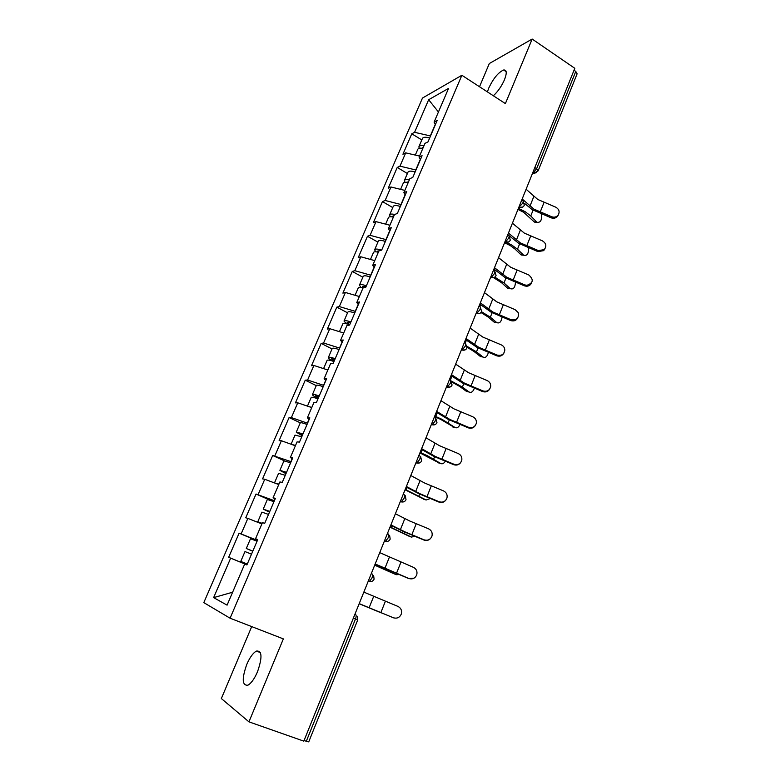 <?xml version="1.0" encoding="UTF-8"?>
<svg xmlns="http://www.w3.org/2000/svg" width="781" height="781" viewBox="0 0 781 781"><rect width="100%" height="100%" fill="white"/><g stroke="black" fill="none" stroke-linecap="round" stroke-linejoin="round"><path stroke-width="1.17" d="M246.786 664.387C249.842 657.397 253.044 652.955 256.383 651.081C262.104 650.436 262.475 657.338 257.496 671.797C254.44 678.826 251.238 683.297 247.909 685.201C242.1 685.718 241.729 678.787 246.786 664.387M487.412 91.894L488.721 88.136C493.358 78.393 498.337 72.35 503.647 69.997C506.781 69.743 507.054 73.004 504.467 79.769C501.519 86.379 497.809 91.699 493.338 95.751M251.707 626.606L221.345 698.556L248.944 721.849L303.819 741.14L574.806 68.308L532.164 39.05L489.306 63.544L479.514 86.75M422.472 98.055L203.802 602.62L230.092 618.21L461.874 75.269L422.472 98.055M246.884 564.956L244.697 564.038L246.903 564.936L257.779 539.525L255.533 538.753L257.671 539.759M244.697 564.038L227.076 605.148L213.623 597.621L230.668 558.142L228.667 557.302L246.952 564.819M257.408 540.393L239.103 533.169L228.667 557.302M241.163 533.862L247.841 518.399L245.751 517.783L256.031 494.022L270.343 500.318M274.385 500.719L256.031 494.022M258.16 494.5L264.739 479.27L262.572 478.89L272.686 455.489L284.255 460.78M291.098 461.669L272.686 455.489M274.902 455.743L281.375 440.748L279.129 440.582L289.087 417.552L300.295 422.814C300.851 422.433 303.096 422.98 307.031 424.474M307.558 423.234L291.381 417.581L289.087 417.552M291.381 417.581L297.756 402.82L295.443 402.869L305.244 380.181L316.276 385.619M323.764 385.384L307.607 380.015L305.244 380.181M307.607 380.015L313.884 365.479L311.492 365.733L321.157 343.386L332.032 348.931M339.715 348.111L323.578 343.015L321.157 343.386M323.578 343.015L329.767 328.694L327.307 329.152L336.826 307.138L347.555 312.8M355.433 311.404L339.325 306.572L336.826 307.138M339.325 306.572L345.407 292.475L342.888 293.119L352.26 271.437L362.853 277.206M370.907 275.254L354.828 270.675L352.26 271.437M354.828 270.675L360.822 256.783L358.235 257.623L367.47 236.262L377.916 242.13M386.146 239.65L370.096 235.315L367.47 236.262M370.096 235.315L376.003 221.628L373.357 222.644L382.456 201.596L392.765 207.57M401.161 204.563L385.14 200.473L382.456 201.596M385.14 200.473L390.969 186.991L388.255 188.182L397.226 167.446L407.399 173.519M415.961 170.004L399.97 166.148L397.226 167.446M399.97 166.148L405.7 152.861L402.937 154.228L411.772 133.785L421.818 139.945M430.536 135.953L414.574 132.321L411.772 133.785M414.574 132.321L428.652 99.724L448.548 88.409L434.099 122.119L435.368 124.677M255.533 538.753L262.426 522.655L264.71 523.329L275.42 498.307L273.086 497.79L279.871 481.955L282.244 482.375L292.777 457.764L290.366 457.49L297.044 441.909L299.484 442.085L309.852 417.874L307.353 417.835L313.933 402.498L316.451 402.449L326.653 378.619L324.086 378.805L330.548 363.721L333.155 363.438L343.191 339.989L340.545 340.399L346.91 325.55L349.585 325.052L359.465 301.974L356.751 302.598L363.019 287.974L365.762 287.271L375.485 264.544L372.703 265.374L378.873 250.984L381.684 250.076L391.261 227.701L388.401 228.735L394.483 214.56L397.363 213.457L406.794 191.433L403.875 192.653L409.849 178.693L412.798 177.394L422.082 155.712L419.104 157.118L424.991 143.362L427.998 141.888L437.145 120.528L434.099 122.119M257.476 539.671L257.203 540.306M261.879 523.934L247.841 518.399M274.951 498.854L274.19 500.641M278.768 484.542L264.739 479.27M273.086 497.79L275.137 498.961M292.143 458.691L290.913 461.581M295.384 445.766L281.375 440.748M290.366 457.49L292.328 458.818M309.061 419.182L307.372 423.136M311.746 407.594L297.756 402.82M307.353 417.835L309.237 419.319M325.716 380.298L323.578 385.287M327.854 369.999L313.884 365.479M324.086 378.805L325.872 380.445M342.098 342.019L339.53 348.014M343.718 332.989L329.767 328.694M340.545 340.399L342.254 342.176M358.235 304.336L355.248 311.307M359.348 296.536L345.407 292.475M356.751 302.598L358.381 304.512M374.109 267.248L370.721 275.156M374.734 260.629L360.822 256.783M372.703 265.374L374.255 267.434M389.748 230.727L385.97 239.552M389.895 225.25L376.003 221.628M388.401 228.735L389.885 230.922M405.144 194.752L400.995 204.466M404.831 190.408L390.969 186.991M403.875 192.653L405.271 194.967M420.315 159.334L415.785 169.897M419.553 156.073L405.7 152.861M419.104 157.118L420.432 159.558M534.829 167.564L536.635 168.706L575.763 71.432L574.025 70.241M575.763 71.432L577.12 73.814L538.138 170.844L536.635 168.706L533.296 172.728L532.857 172.455M435.251 124.443L430.37 135.845M438.444 111.986L428.652 99.724M306.269 741.374L355.492 618.991L357.737 619.88L308.729 741.872L304.043 740.593M248.944 721.849L283.357 638.887L230.092 618.21M461.874 75.269L505.385 103.6L532.164 39.05M246.728 564.78L230.668 558.142M232.621 592.223L213.623 597.621M239.103 533.169L257.222 540.813M558.337 214.873L557.605 216.23C555.926 218.153 553.797 218.7 551.22 217.86L551.747 216.767C554.334 217.606 556.462 217.059 558.151 215.126C559.987 211.758 559.118 209.083 555.564 207.092L537.777 199.467L526.101 189.236M551.747 216.767L533.921 209.123L522.177 198.979M524.559 203.421L532.232 209.65L551.22 217.86M536.723 222.282L534.458 222.116L523.67 212.295L517.959 209.435M518.408 208.332L525.31 211.788L530.758 215.976L536.986 222.302C540.696 222.761 542.131 219.978 541.282 213.955M417.786 149.327L417.825 149.23C418.46 148.175 420.119 147.902 422.833 148.41M419.114 148.322L418.938 146.643C419.573 145.578 421.242 145.305 423.946 145.813M422.453 138.462L422.501 138.354C423.448 136.987 425.83 136.89 429.638 138.061M423.292 147.345L421.828 148.244M545.04 248.661L543.683 250.642L537.894 251.599L538.392 250.594L544.201 249.627C546.846 246.132 546.202 243.184 542.258 240.782L524.334 233.119L512.424 223.2M538.392 250.594L520.419 242.92L508.441 233.089M508.958 235.589L518.76 243.36L537.894 251.599M507.826 234.603L508.636 235.306M531.539 282.937C530.563 285.075 528.854 286.178 526.414 286.246L524.373 285.836L524.832 284.919L526.882 285.329C533.306 283.034 533.931 279.578 528.766 274.961L510.696 267.268L498.542 257.662M524.832 284.919L506.723 277.206L494.5 267.698M493.943 269.074L505.082 277.558L524.373 285.836M517.842 317.73C516.29 320.571 513.888 321.518 510.657 320.561L511.077 319.741C516.807 320.454 519.17 318.043 518.164 312.517L515.069 309.637L496.862 301.905L484.454 292.631M511.077 319.741L492.831 312L480.354 302.813M479.856 304.063L491.22 312.254L510.657 320.561M503.93 353.051C502.329 355.843 499.928 356.761 496.736 355.804L497.126 355.072C501.509 356.058 504.077 354.398 504.819 350.113C504.692 347.643 503.481 345.885 501.177 344.831L482.824 337.06L470.162 328.118M497.126 355.072L478.733 347.291L466.003 338.456M465.554 339.559L477.142 347.467L496.736 355.804M489.794 388.918C488.135 391.642 485.743 392.521 482.609 391.564L482.961 390.93C486.983 391.935 489.55 390.5 490.683 386.624C490.878 383.813 489.677 381.782 487.071 380.532L468.58 372.732L455.655 364.141M482.961 390.93L464.431 383.12L451.428 374.626M451.047 375.593L462.86 383.198L482.609 391.564M523.563 255.211L521.2 254.977L514.952 248.993L510.305 245.585L504.555 242.745M506.81 242.52L511.926 245.156L517.481 249.237L523.719 255.231C527.097 256.09 528.708 253.649 528.561 247.919M403.221 183.223L403.269 183.125C403.855 182.158 405.505 181.953 408.219 182.51M404.734 182.276L404.392 180.499C404.988 179.523 406.637 179.318 409.351 179.874M407.955 172.201L408.004 172.093C408.912 170.834 411.275 170.814 415.101 172.015M408.736 181.28L407.331 182.344M510.208 288.609L507.748 288.296L501.48 282.654L493.582 277.685M494.803 277.128L503.999 282.966L510.257 288.609C513.342 289.751 515.079 287.652 515.48 282.312M388.45 217.616L388.489 217.528C389.045 216.649 390.676 216.513 393.39 217.108M390.207 216.747L389.631 214.863C390.207 213.955 391.896 213.828 394.698 214.472M393.253 206.428L393.292 206.33C394.161 205.188 396.504 205.237 400.341 206.487M393.975 215.732L392.648 216.21L392.736 216.972M496.521 322.543L494.217 322.182L487.822 316.803L480.989 312.517M481.526 311.736L490.331 317.184L496.716 322.573C499.489 323.744 501.275 321.938 502.085 317.154M373.455 252.517L373.494 252.439C374.011 251.648 375.622 251.58 378.336 252.234M375.563 251.785L374.655 249.735C375.436 248.749 377.721 248.875 381.519 250.125M378.336 241.163L378.365 241.075C379.185 240.05 381.519 240.177 385.375 241.456M379.605 250.74L377.692 251.082L378.102 252.175M482.59 356.966L480.52 356.585L473.969 351.44L467.165 347.34M467.223 346.452L476.469 351.889L483.009 357.034C485.489 358.157 487.276 356.624 488.369 352.456M358.235 287.935L358.264 287.867C358.762 287.154 360.412 287.174 363.214 287.925M360.9 287.428L359.445 285.124C360.197 284.245 362.511 284.479 366.387 285.807M363.185 276.415L363.224 276.337C363.985 275.429 366.309 275.644 370.174 276.962M366.025 286.656L362.511 286.471L363.399 287.877M468.444 391.867L466.618 391.486L459.911 386.585L451.994 382.134M451.193 381.001L462.401 387.103L469.108 392.003C471.294 393.028 473.042 391.779 474.35 388.245M342.791 323.9L342.82 323.832C343.513 323.09 345.807 323.412 349.703 324.789M346.393 323.764L344.011 321.05C344.714 320.298 347.008 320.61 350.903 321.977M347.818 312.195L347.848 312.127C348.56 311.355 350.864 311.639 354.75 313.005M350.581 322.719L347.106 322.397L349.722 324.74M475.424 425.352C473.716 427.978 471.334 428.808 468.278 427.851L468.59 427.324C472.456 428.339 475.033 427.002 476.322 423.292C476.703 420.295 475.522 418.118 472.759 416.771L454.122 408.932L440.933 400.702M468.59 427.324L449.905 419.475L436.647 411.353M436.315 412.173L448.372 419.456L468.278 427.851M454.073 427.256L440.582 419.338L434.529 416.595M434.753 416.039L442.075 419.368L455.001 427.48C456.914 428.398 458.574 427.412 459.999 424.522M327.112 360.402L327.132 360.344C327.776 359.738 330.051 360.139 333.965 361.554M326.604 369.598L327.874 369.96M332.833 361.144C329.68 359.475 328.176 358.264 328.342 357.522C328.996 356.897 331.271 357.298 335.176 358.704M332.208 348.521L332.237 348.463C332.901 347.818 335.176 348.189 339.081 349.585M334.912 359.338L331.466 358.87L334.17 361.066M460.8 462.401C459.023 464.871 456.67 465.632 453.732 464.695L454.005 464.265C457.793 465.291 460.37 463.992 461.756 460.37C462.264 457.246 461.093 454.981 458.232 453.556L439.439 445.678L425.987 437.819M454.005 464.265L435.163 456.387L421.623 448.636M421.359 449.3L433.66 456.26L453.732 464.695M439.488 463.153L419.905 452.912M420.09 452.463L427.48 455.762L440.679 463.475C442.319 464.265 443.862 463.543 445.316 461.288M318.17 398.456L317.369 398.066C313.982 396.377 312.341 395.206 312.439 394.542C313.035 394.063 315.29 394.542 319.214 395.996M311.189 397.461L311.209 397.422C311.795 396.943 314.05 397.431 317.974 398.896M308.807 406.589L311.824 407.409M316.364 385.404L316.383 385.355C316.998 384.838 319.263 385.297 323.178 386.741M318.99 396.523L315.592 395.899L318.384 397.939M445.853 500.113C444.018 502.349 441.724 503.003 438.961 502.085L439.195 501.763C442.934 502.798 445.541 501.519 446.986 497.936C447.581 494.715 446.41 492.372 443.491 490.888L424.542 482.98L410.806 475.512M439.195 501.763L420.207 493.846L406.384 486.485M406.179 487.002L418.723 493.621L438.961 502.085M424.669 499.547L405.056 489.775M405.202 489.423L426.153 499.996L430.263 498.551M302.188 435.778L296.282 432.147L303.008 433.875M295.023 435.095L301.749 436.804M291.411 444.34L295.521 445.443M302.833 434.275L299.465 433.494L302.354 435.378M430.458 538.617C428.593 540.432 426.426 540.911 423.966 540.052L424.151 539.847C427.881 540.882 430.497 539.612 432 536.03C432.654 532.73 431.493 530.319 428.515 528.796L409.42 520.859L395.391 513.781M424.151 539.847L405.007 531.89L390.9 524.93M390.754 525.281L403.562 531.558L423.966 540.052M409.625 536.469L389.992 527.185M390.09 526.95L411.411 537.074L414.818 536.313M285.963 473.686L279.881 470.328L286.539 472.339M278.602 473.315L285.26 475.317M274.58 482.97L278.963 484.074M278.837 484.376L277.743 484.161M283.942 460.878L290.63 462.782M286.412 472.622L283.093 471.685L286.08 473.403M414.037 578.165L408.883 578.506C412.602 579.551 415.238 578.282 416.781 574.699C417.503 571.321 416.341 568.851 413.315 567.289L379.742 552.645M408.883 578.506L375.173 563.97M375.105 564.155L408.746 578.594M394.366 573.918L374.695 565.171M374.743 565.044L396.455 574.699L398.866 574.543M269.484 512.18L263.226 509.105L269.816 511.409M261.928 523.826L257.769 521.796L261.928 512.121L268.518 514.435M257.769 521.796L262.152 523.309M262.084 523.465L261.02 523.143L261.996 523.68M263.226 509.105L267.356 499.479L273.965 501.705M269.748 511.565L266.458 510.462L269.552 512.014M394.054 617.996L393.38 617.761C397.099 618.816 399.755 617.546 401.336 613.944C402.098 610.498 400.946 607.969 397.88 606.378L363.839 592.115M393.38 617.761L359.211 603.615L393.282 617.732M381.265 612.89L359.162 603.733L381.929 613.056M252.751 551.269L246.298 548.506L252.819 551.093M247.265 564.077L240.763 561.393L244.99 551.562L251.502 554.178M246.298 548.506L250.506 538.724L257.037 541.243M252.81 551.132L249.569 549.853L252.761 551.23M355.482 614.354L354.974 614.139L355.482 614.354C356.361 615.008 356.361 616.551 355.492 618.991L353.363 618.132M532.652 172.962L534.106 173.099L538.138 170.844M536.684 172.572L532.339 173.743M518.809 207.346L522.762 203.167C523.426 201.303 523.27 200.395 522.284 200.444L521.728 200.102M522.821 206.975L519.961 207.404L518.994 206.867M504.751 242.237L505.375 242.071L504.926 241.807M493.416 270.402L493.865 270.665C494.949 270.597 495.134 271.603 494.412 273.662L491.122 277.519L490.653 277.255L491.103 277.519C493.387 278.173 495.037 277.509 496.081 275.527L494.783 271.183M490.488 277.655L494.451 277.343M478.958 306.289L479.417 306.542C480.481 306.552 480.647 307.607 479.915 309.706L476.722 313.484L476.156 313.249M476.01 313.611L479.934 313.327M464.285 342.722L464.754 342.976C465.798 343.054 465.945 344.157 465.193 346.295L462.098 350.005L461.434 349.79M461.307 350.103L465.193 349.868M449.387 379.712L449.856 379.956C450.881 380.113 451.008 381.284 450.246 383.461L447.24 387.093L446.498 386.888M446.381 387.161L450.198 386.976M434.256 417.279L434.734 417.513C435.739 417.747 435.847 418.977 435.066 421.193L432.157 424.757L431.317 424.561M431.229 424.796L434.968 424.669M418.889 455.421L419.377 455.655C420.354 455.967 420.442 457.256 419.651 459.511L416.829 463.006L415.912 462.83M415.834 463.006L419.475 462.948M403.289 494.168L403.787 494.402C404.734 494.793 404.802 496.14 403.992 498.444L401.258 501.871L400.262 501.695M400.204 501.822L403.728 501.832M387.435 533.53L387.942 533.755C388.86 534.233 388.909 535.639 388.079 537.992L385.433 541.34L384.359 541.165M384.32 541.253L387.708 541.34M371.326 573.518L371.844 573.732C372.742 574.299 372.762 575.773 371.912 578.165L369.354 581.454L368.202 581.279M368.193 581.308L371.405 581.484M508.743 241.895L505.375 242.071L508.695 238.146C509.388 236.194 509.212 235.237 508.177 235.296L507.67 234.993M529.948 206.174L533.823 196.5M540.149 212.198L543.986 202.543M533.091 210.157L530.758 215.976M534.175 221.863L536.693 222.048M519.853 207.443L519.336 208.732M516.387 240.05L520.322 230.229M526.706 245.986L530.602 236.184M502.622 274.414L506.615 264.447M513.078 280.252L517.032 270.314M488.662 309.276L492.713 299.172M499.244 315.026L503.257 304.941M474.487 344.655L478.597 334.395M485.206 350.308L489.277 340.077M460.107 380.562L464.285 370.155M470.963 386.117L475.092 375.729M519.619 243.857L517.481 249.237M521.044 254.831L523.553 255.084M505.961 278.056L503.999 282.966M507.718 288.267L510.237 288.589M494.763 269.757L494.393 270.695M492.108 312.742L490.331 317.184M494.217 322.182L496.716 322.573M480.696 304.717L479.934 306.611M478.05 347.945L476.469 351.889M480.52 356.585L483.009 357.034M466.413 340.194L465.251 343.074M463.777 383.666L462.401 387.103M466.618 391.486L469.108 392.003M451.926 376.198L450.354 380.103M445.512 417.015L449.749 406.442M456.504 422.453L460.702 411.919M449.3 419.914L448.128 422.833M452.521 426.885L455.001 427.48M437.214 412.749L435.72 416.449M430.702 454.005L434.997 443.276M441.831 459.345L446.088 448.645M434.597 456.709L433.64 459.091M438.219 462.801L440.679 463.475M422.277 449.846L421.057 452.863M415.658 491.561L420.022 480.676M426.943 496.784L431.258 485.928M419.67 494.061L418.948 495.896M423.702 499.254L426.153 499.996M407.116 487.52L406.179 489.833M400.389 529.703L404.812 518.643M411.821 534.809L416.205 523.778M404.529 531.988L404.021 533.247M408.971 536.244L411.411 537.074M391.72 525.759L391.076 527.36M384.877 568.422L389.377 557.195M396.465 573.41L400.917 562.213M389.143 570.491L388.879 571.155M394.014 573.791L396.455 574.699M376.081 564.604L375.739 565.454M369.13 607.745L373.699 596.342M380.864 612.607L385.394 601.233M256.383 651.081L260.405 652.604M503.647 69.997L506.147 71.657M518.613 207.834L519.961 207.404C521.991 207.726 523.446 206.994 524.324 205.227L523.114 200.942M504.672 242.442L505.6 242.188C507.767 242.706 509.339 242.012 510.305 240.118L509.056 235.803M476.176 313.181L476.722 313.484C478.968 314.108 480.608 313.445 481.643 311.482L480.286 307.089M461.483 349.673L462.098 350.005C464.334 350.601 465.964 349.917 466.979 347.975L465.583 343.533M446.556 386.741L447.24 387.093C449.475 387.649 451.096 386.966 452.092 385.033L450.715 380.591M431.395 424.376L432.157 424.757C434.382 425.284 435.983 424.581 436.969 422.658L435.837 418.372M416 462.606L416.829 463.006C419.046 463.504 420.647 462.791 421.623 460.878L420.686 456.748M400.36 501.451L401.258 501.871C403.474 502.329 405.056 501.607 406.022 499.694L405.271 495.71M384.457 540.911L385.433 541.34C387.64 541.78 389.221 541.038 390.188 539.124L389.592 535.288M368.31 581.015L369.354 581.454C371.561 581.865 373.133 581.103 374.089 579.18L373.63 575.47M357.737 619.88L357.395 616.287M557.605 216.23L558.151 215.126M536.986 222.302L534.458 222.116M417.825 149.23L415.307 155.087M422.501 138.354L418.938 146.643M543.683 250.642L544.201 249.627M526.414 286.246L526.882 285.329M523.719 255.231L521.2 254.977M403.269 183.125L400.585 189.363M408.004 172.093L404.392 180.499M510.257 288.609L507.748 288.296M388.489 217.528L385.648 224.147M393.292 206.33L389.631 214.863M373.494 252.439L370.477 259.448M378.365 241.075L374.655 249.735M358.264 287.867L355.082 295.286M363.224 276.337L359.445 285.124M342.82 323.832L339.452 331.671M347.848 312.127L344.011 321.05M327.132 360.344L323.578 368.622M332.237 348.463L328.342 357.522M311.209 397.422L307.46 406.13M316.383 385.355L312.439 394.542M295.033 435.066L291.098 444.233M300.295 422.814L296.282 432.147M278.612 473.286L274.522 482.814M283.952 460.849L279.881 470.328"/></g></svg>
